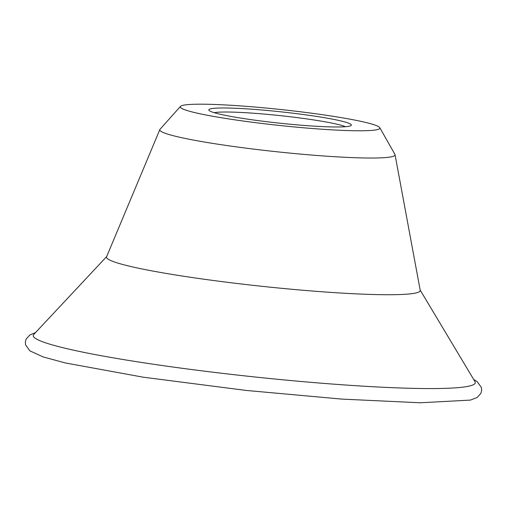 <?xml version="1.0" encoding="UTF-8"?>
<svg xmlns="http://www.w3.org/2000/svg" width="507" height="507" viewBox="0 0 507 507"><rect width="100%" height="100%" fill="white"/><g stroke="black" fill="none" stroke-linecap="round" stroke-linejoin="round"><path stroke-width="0.76" d="M215.481 113.048A71.702 5.71 6.1 0 0 292.444 124.449A71.702 5.71 6.1 0 0 351.098 125.527A71.702 5.71 6.1 0 0 280.688 111.806A71.702 5.71 6.1 0 0 208.966 110.342A71.702 5.71 6.1 0 0 215.481 113.048M214.22 112.687A68.115 5.425 -173.9 0 1 273.672 114.962A68.115 5.425 -173.9 0 1 341.072 125.242A68.115 5.425 -173.9 0 1 345.463 126.712M189.643 111.28A100.38 7.992 6.1 0 0 304.073 127.827A100.38 7.992 6.1 0 0 379.781 127.675A100.38 7.992 6.1 0 0 370.522 123.683A100.38 7.992 6.1 0 0 261.65 107.63A100.38 7.992 6.1 0 0 180.479 106.381A100.38 7.992 6.1 0 0 189.643 111.28M106.685 256.561L33.747 334.487A222.275 17.694 6.1 0 0 53.996 345.381A222.275 17.694 6.1 0 0 307.692 382.056A222.275 17.694 6.1 0 0 474.989 381.638L420.164 290.061M180.479 106.381L160.035 129.272A118.308 9.418 6.1 0 0 159.844 129.564L106.597 256.776A157.747 12.555 6.1 0 0 121.249 264.084A157.747 12.555 6.1 0 0 298.534 289.871A157.747 12.555 6.1 0 0 420.208 290.296L395.048 154.698A118.308 9.418 6.1 0 0 394.928 154.375L379.781 127.675M159.844 129.564A118.308 9.418 6.1 0 0 170.834 135.046A118.308 9.418 6.1 0 0 303.794 154.388A118.308 9.418 6.1 0 0 395.048 154.698M35.484 332.636L29.913 334.924L26.174 338.98L25.35 341.857L25.559 344.836L29.793 350.812L43.184 356.941L65.485 362.98L143.278 377.195L246.294 390.453L341.8 399.098L420.297 402.78L470.458 400.086L477.138 397.488L480.839 393.426L481.65 390.548L481.428 387.563L477.131 381.575L473.684 379.458"/></g></svg>
